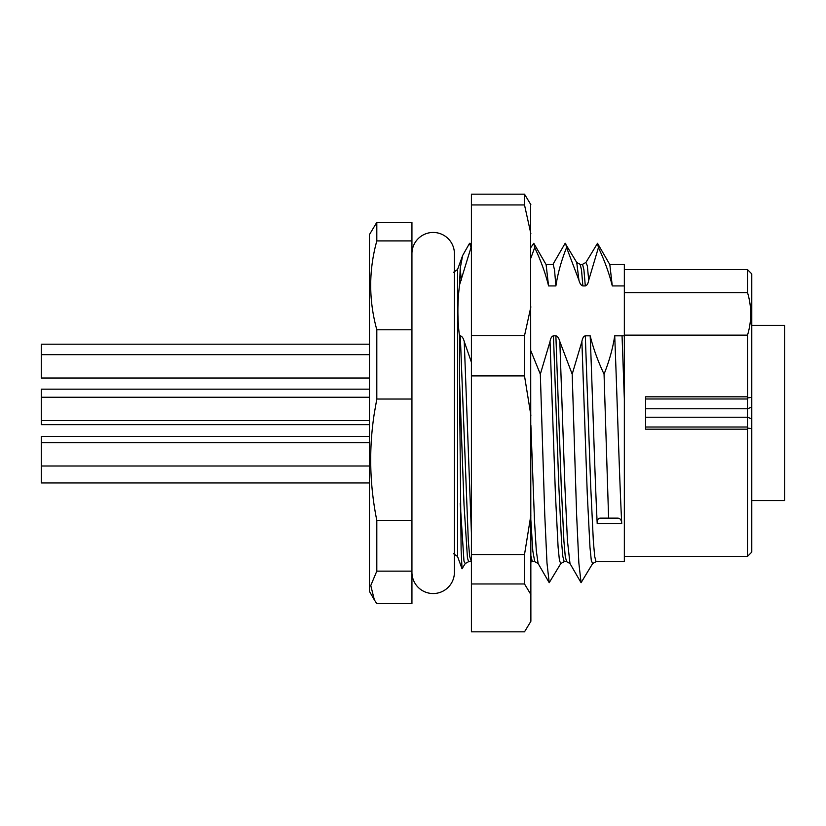<?xml version="1.0" encoding="UTF-8"?>
<svg xmlns="http://www.w3.org/2000/svg" width="826" height="826" viewBox="0 0 826 826"><rect width="100%" height="100%" fill="white"/><g stroke="black" fill="none" stroke-linecap="round" stroke-linejoin="round"><path stroke-width="1.24" d="M751.774 500.618L784.7 500.618L784.7 325.382L751.774 325.382M747.675 428.064L751.774 428.704L751.774 552.119L747.53 556.373L747.53 398.989L747.675 397.936L751.774 397.296L751.774 428.704L751.774 273.881L747.53 269.627L624.342 269.627M747.675 397.936L747.53 335.129C751.774 320.963 751.774 306.787 747.53 292.621L747.53 269.627M747.53 429.179L645.581 429.179L645.581 396.821L747.53 396.821M624.342 335.129L747.53 335.129M590.187 335.821C592.531 394.529 594.875 478.099 597.208 523.581L621.741 523.581C619.397 478.099 617.053 394.529 614.72 335.821C612.861 348.19 609.309 360.972 604.054 374.168C597.807 360.869 593.182 348.087 590.187 335.821L585.314 335.821C583.6 336.265 582.464 338.175 581.896 341.541L572.191 374.168L576.631 515.063L578.85 563.002L581.07 582.691L592.655 563.549L596.042 561.68L624.342 561.68L624.342 398.917L624.342 556.373L747.53 556.373M471.409 362.253L464.243 341.541C463.355 338.154 462.033 336.244 460.299 335.821L459.442 335.821C457.336 318.815 457.387 301.8 459.576 284.794L470.985 247.573L471.409 248.492M530.881 258.042L534.711 247.573C540.947 260.861 545.573 273.643 548.567 285.92L555.898 285.92C557.767 273.54 561.319 260.758 566.564 247.573L578.933 280.2C579.831 283.586 581.143 285.497 582.877 285.92L585.304 285.92C587.018 285.476 588.153 283.566 588.721 280.2L598.427 247.573C604.673 260.861 609.289 273.643 612.283 285.92L624.342 285.92L624.342 264.32L609.671 264.32M614.72 335.821L624.342 335.821L624.342 285.92M572.191 374.168L559.822 341.541C558.934 338.154 557.612 336.244 555.877 335.821L553.451 335.821C551.747 336.265 550.601 338.175 550.033 341.541L540.328 374.168L530.881 350.916M471.409 532.966L464.243 341.541M471.409 561.701L469.684 556.507L468.342 541.35L460.299 335.821M471.026 561.68L468.61 561.68L467.454 557.901L464.026 504.965L459.442 378.091L459.442 335.821M465.224 563.549L462.033 568.804L461.125 550.116L459.442 378.091M459.576 284.794L460.216 268.182L462.663 255.482L469.56 243.309L470.985 247.573M411.937 253.706A21.239 21.239 0 0 1 433.175 232.457A21.239 21.239 0 0 1 454.414 253.696L454.414 572.304A21.239 21.239 0 0 1 433.175 593.543A21.239 21.239 0 0 1 411.937 572.304M376.811 329.77L376.811 399.041L374.364 413C368.768 448.714 369.583 484.521 376.811 520.411L376.811 571.127L370.771 585.531L374.364 599.913L376.811 603.651L411.937 603.651L411.937 222.349L376.811 222.349L376.811 240.913C368.664 270.525 368.664 300.148 376.811 329.77L411.937 329.77M374.364 599.913L369.459 591.416L369.459 234.584L376.811 222.349M411.937 240.913L376.811 240.913M411.937 399.041L376.811 399.041M376.811 520.411L411.937 520.411M411.937 571.127L376.811 571.127M369.459 354.674L41.3 354.674L41.3 344.184L369.459 344.184M41.3 354.674L41.3 378.029L369.459 378.029M369.459 389.17L41.3 389.17L41.3 420.61L369.459 420.61M41.3 397.244L369.459 397.244M369.459 436.469L41.3 436.469L41.3 465.988L369.459 465.988M41.3 442.622L369.459 442.622M41.3 465.988L41.3 482.952L369.459 482.952M41.3 420.61L41.3 424.678L369.459 424.678M461.28 280.2L460.216 268.182M468.61 561.68L465.214 563.549L463.964 561.133L460.216 503.313M530.881 204.724L524.51 194.162L471.409 194.162L471.409 631.838L524.51 631.838L530.881 621.297L530.602 204.105M530.881 233.779L524.51 204.941L524.51 194.162M530.881 306.859L524.51 335.707L524.51 375.913L530.881 415.302M530.881 515.145L524.51 554.545L471.409 554.545M524.51 375.913L471.409 375.913M530.881 594.524L524.51 583.972L524.51 554.545M524.51 583.972L471.409 583.972M471.409 335.707L524.51 335.707M524.51 204.941L471.409 204.941M530.881 561.948L532.326 561.68L530.881 555.702M532.326 561.68L534.752 561.68L532.811 551.004L530.881 520.494M534.752 561.68L538.139 563.549L536.322 550.942L534.505 520.886L530.881 425.369M550.033 341.541L555.413 494.082L558.108 547.287L559.45 560.586L560.802 563.549L549.207 582.691L546.988 563.012L544.768 515.073L540.328 374.168M560.802 563.549L564.189 561.68L562.847 556.507L561.504 541.35L558.82 485.905L553.451 335.821M564.189 561.68L566.605 561.68L565.263 556.507L563.931 541.35L561.246 485.905L555.877 335.821M566.605 561.68L569.992 563.549L567.452 540.793L564.912 486.545L559.822 341.541M592.655 563.549L591.313 560.586L589.971 547.287L587.276 494.082L581.896 341.541M596.042 561.68L594.699 556.507L593.357 541.35L590.683 485.905L585.314 335.821M606.707 518.129L610.775 518.129M621.741 523.581C621.555 520.101 620.233 518.284 617.755 518.129L600.265 518.129C598.045 518.284 597.033 520.101 597.208 523.581M604.054 374.168L608.607 518.129M622.05 335.821L624.342 398.917L624.342 335.821M598.427 247.573L597.518 243.319L609.815 264.578L612.283 285.92M597.518 243.319L585.923 262.451L587.327 265.755L588.721 280.2M585.304 285.92L583.92 269.823L582.537 264.32L585.923 262.451M582.877 285.92L581.494 269.823L580.11 264.32L582.537 264.32M578.933 280.2L576.734 262.451M552.831 264.578L565.139 243.309L576.693 262.4M565.655 243.319L566.564 247.573M545.945 264.32L553.131 264.32L554.514 269.823L555.898 285.92M534.711 247.573L533.803 243.319L546.1 264.578L548.567 285.92M533.803 243.319L530.881 247.449M747.53 292.621L624.342 292.621M645.581 417.233L747.53 417.233L751.774 418.927M645.581 427.011L747.53 427.011M751.774 407.073L747.53 408.767L645.581 408.767M747.53 398.989L645.581 398.989M453.567 272.281L457.563 269.493L457.563 556.507L462.033 568.804M457.563 269.493L462.663 255.482M453.567 553.719L457.563 556.507M454.414 572.304L454.414 553.802M454.414 272.198L454.414 253.696M470.077 243.309L471.409 245.611M549.207 582.691L538.139 563.549M581.07 582.691L569.992 563.549M576.724 262.451L580.11 264.32"/></g></svg>
